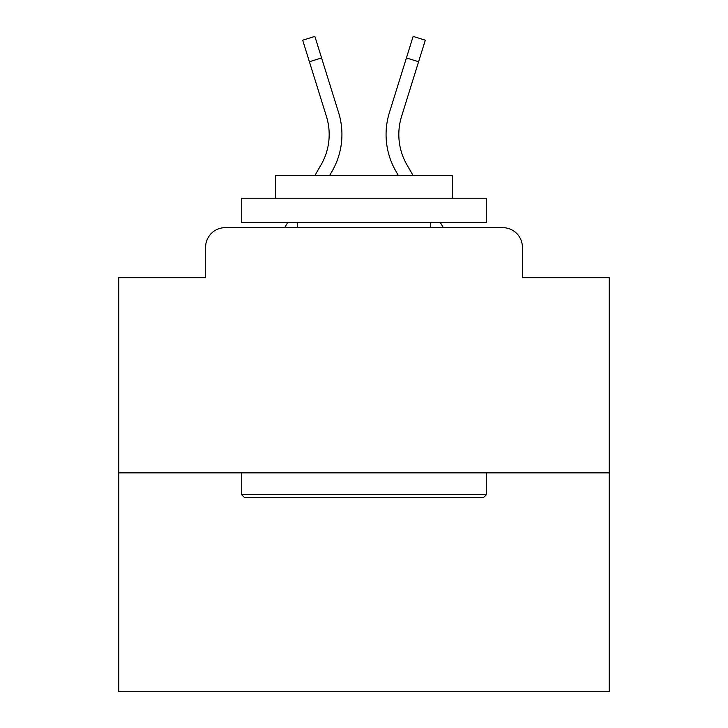 <?xml version="1.0" encoding="UTF-8"?>
<svg xmlns="http://www.w3.org/2000/svg" width="728" height="728" viewBox="0 0 728 728"><rect width="100%" height="100%" fill="white"/><g stroke="black" fill="none" stroke-linecap="round" stroke-linejoin="round"><path stroke-width="1.09" d="M205.596 247.283L205.596 277.686L205.596 247.283A19.62 19.62 0 0 1 225.216 227.664L284.694 227.664L287.533 222.759M609.209 472.872L118.791 472.872L118.791 691.6L609.209 691.6L609.209 277.686L522.404 277.686L522.404 247.283A19.62 19.62 0 0 0 502.784 227.664L225.216 227.664M118.791 472.872L118.791 277.686L205.596 277.686M440.467 222.759L443.306 227.664L502.784 227.664M522.404 277.686L522.404 247.283M314.787 175.676L320.993 164.956A60.815 60.815 0 0 0 326.426 116.407L302.693 40.195L314.869 36.4L338.602 112.612A73.564 73.564 0 0 1 332.032 171.344L329.52 175.676M413.213 175.676L407.007 164.956A60.815 60.815 0 0 1 401.574 116.407L418.591 61.734L406.424 57.94L389.398 112.612A73.564 73.564 0 0 0 395.968 171.344L398.48 175.676M309.409 61.734L321.576 57.94L338.602 112.612M320.993 164.956A60.815 60.815 0 0 0 326.426 116.407A60.815 60.815 0 0 1 320.993 164.956A60.815 60.815 0 0 0 326.426 116.407A60.815 60.815 0 0 1 320.993 164.956A60.815 60.815 0 0 0 326.426 116.407A60.815 60.815 0 0 1 320.993 164.956A60.815 60.815 0 0 0 326.426 116.407A60.815 60.815 0 0 1 320.993 164.956A60.815 60.815 0 0 0 326.426 116.407A60.815 60.815 0 0 1 320.993 164.956A60.815 60.815 0 0 0 326.426 116.407A60.815 60.815 0 0 1 320.993 164.956A60.815 60.815 0 0 0 326.426 116.407A60.815 60.815 0 0 1 320.993 164.956A60.815 60.815 0 0 0 326.426 116.407A60.815 60.815 0 0 1 320.993 164.956A60.815 60.815 0 0 0 326.426 116.407A60.815 60.815 0 0 1 320.993 164.956A60.815 60.815 0 0 0 326.426 116.407A60.815 60.815 0 0 1 320.993 164.956A60.815 60.815 0 0 0 326.426 116.407A60.815 60.815 0 0 1 320.993 164.956A60.815 60.815 0 0 0 326.426 116.407A60.815 60.815 0 0 1 320.993 164.956A60.815 60.815 0 0 0 326.426 116.407A60.815 60.815 0 0 1 320.993 164.956M407.007 164.956A60.815 60.815 0 0 1 401.574 116.407A60.815 60.815 0 0 0 407.007 164.956A60.815 60.815 0 0 1 401.574 116.407A60.815 60.815 0 0 0 407.007 164.956A60.815 60.815 0 0 1 401.574 116.407A60.815 60.815 0 0 0 407.007 164.956A60.815 60.815 0 0 1 401.574 116.407A60.815 60.815 0 0 0 407.007 164.956A60.815 60.815 0 0 1 401.574 116.407A60.815 60.815 0 0 0 407.007 164.956A60.815 60.815 0 0 1 401.574 116.407A60.815 60.815 0 0 0 407.007 164.956A60.815 60.815 0 0 1 401.574 116.407A60.815 60.815 0 0 0 407.007 164.956A60.815 60.815 0 0 1 401.574 116.407A60.815 60.815 0 0 0 407.007 164.956A60.815 60.815 0 0 1 401.574 116.407A60.815 60.815 0 0 0 407.007 164.956A60.815 60.815 0 0 1 401.574 116.407A60.815 60.815 0 0 0 407.007 164.956A60.815 60.815 0 0 1 401.574 116.407A60.815 60.815 0 0 0 407.007 164.956A60.815 60.815 0 0 1 401.574 116.407A60.815 60.815 0 0 0 407.007 164.956A60.815 60.815 0 0 1 401.574 116.407A60.815 60.815 0 0 0 407.007 164.956A60.815 60.815 0 0 1 401.574 116.407M389.398 112.612L413.131 36.4L425.307 40.195L418.591 61.734M483.665 497.397L244.335 497.397L241.396 494.449L486.604 494.449L483.665 497.397M241.396 198.234L486.604 198.234L486.604 222.759L241.396 222.759L241.396 198.234M452.279 198.234L452.279 175.676L275.721 175.676L275.721 198.234M241.396 472.872L241.396 494.449M486.604 472.872L486.604 494.449M297.306 222.759L297.306 227.664M430.694 222.759L430.694 227.664"/></g></svg>
